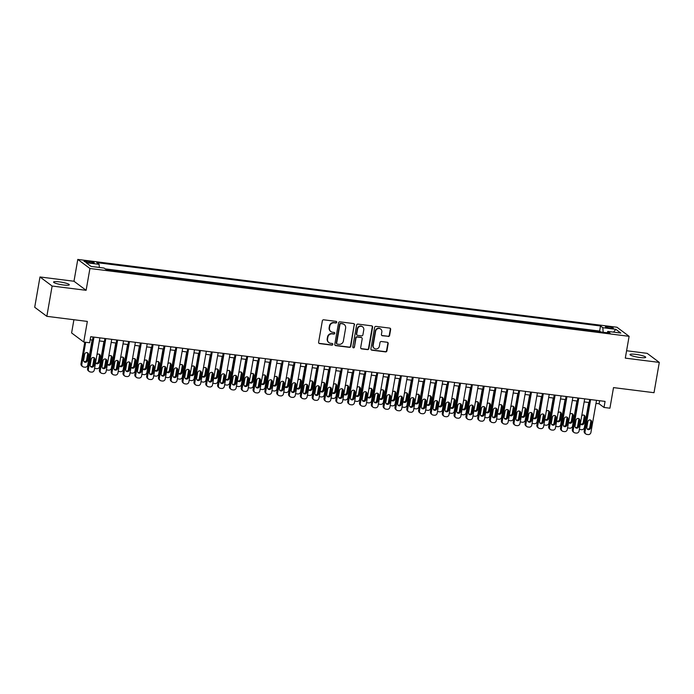 <?xml version="1.0" encoding="UTF-8"?>
<svg xmlns="http://www.w3.org/2000/svg" width="694" height="694" viewBox="0 0 694 694"><rect width="100%" height="100%" fill="white"/><g stroke="black" fill="none" stroke-linecap="round" stroke-linejoin="round"><path stroke-width="1.04" d="M336.72 322.285A0.859 0.807 126.8 0 0 336.052 321.357L323.716 319.804A1.223 1.154 126.8 0 0 322.346 320.845L318.615 342.255A1.223 1.154 126.8 0 0 319.57 343.591L331.897 345.144A0.859 0.807 126.8 0 0 332.556 343.625A0.859 0.807 126.8 0 0 332.192 343.478L330.596 343.278A3.912 3.696 126.8 0 1 327.542 339.002L327.854 337.215A3.912 3.696 126.8 0 1 332.235 333.875L333.831 334.083A0.859 0.807 126.8 0 0 334.482 332.565A0.859 0.807 126.8 0 0 334.118 332.417L332.521 332.218A3.912 3.696 126.8 0 1 329.477 327.941L329.789 326.154A3.912 3.696 126.8 0 1 334.161 322.814L335.757 323.022A0.859 0.807 126.8 0 0 336.72 322.285M330.847 331.541L330.518 331.298A3.912 3.696 126.8 0 1 329.147 327.698L329.459 325.911A3.912 3.696 126.8 0 1 333.831 322.571L335.428 322.771A0.859 0.807 126.8 0 0 336.234 321.4M318.893 343.244A1.223 1.154 126.8 0 0 319.24 343.348L331.567 344.892A0.859 0.807 126.8 0 0 332.374 343.521M328.913 342.602L328.592 342.359A3.912 3.696 126.8 0 1 327.212 338.759L327.525 336.972A3.912 3.696 126.8 0 1 331.906 333.632L333.502 333.831A0.859 0.807 126.8 0 0 334.308 332.461M635.756 354.365A7.972 1.241 9.9 0 0 630.005 354.565A7.972 1.241 9.9 0 0 639.955 357.505A7.972 1.241 9.9 0 0 645.706 357.306A7.972 1.241 9.9 0 0 635.756 354.365M59.328 281.859A7.972 1.241 9.9 0 0 53.577 282.059A7.972 1.241 9.9 0 0 63.527 285A7.972 1.241 9.9 0 0 69.279 284.8A7.972 1.241 9.9 0 0 59.328 281.859M608.334 326.674A3.982 0.616 9.9 0 0 605.454 326.77A3.982 0.616 9.9 0 0 610.434 328.245A3.982 0.616 9.9 0 0 613.305 328.141A3.982 0.616 9.9 0 0 608.334 326.674M388.232 336.486A1.223 1.154 126.8 0 0 389.603 335.445L390.653 329.433A1.223 1.154 126.8 0 0 389.698 328.097L376.001 326.38A1.223 1.154 126.8 0 0 374.639 327.421L370.9 348.83A1.223 1.154 126.8 0 0 371.854 350.166L385.552 351.893A1.223 1.154 126.8 0 0 386.914 350.843L388.18 343.591A1.223 1.154 126.8 0 0 387.226 342.255L381.37 341.517A1.223 1.154 126.8 0 0 380 342.558L379.375 346.159A3.27 3.088 126.8 0 1 374.309 348.388A3.27 3.088 126.8 0 1 373.164 345.378L375.619 331.281A3.27 3.088 126.8 0 1 380.685 329.051A3.27 3.088 126.8 0 1 381.83 332.062L381.422 334.413A1.223 1.154 126.8 0 0 382.377 335.749L387.911 336.243A1.223 1.154 126.8 0 0 389.273 335.202L390.323 329.19A1.223 1.154 126.8 0 0 390.045 328.201M52.128 286.032L86.117 290.309L73.98 281.243L39.983 276.967L52.128 286.032L46.836 316.325L87.34 321.417L83.74 342.021L89.656 342.758L90.714 336.703L605.064 401.401L604.006 407.456L609.922 408.202L613.513 387.608L654.017 392.7L659.3 362.407L647.164 353.341L626.595 350.748M86.117 290.309L89.925 268.491L629.111 336.321L625.303 358.13L659.3 362.407M354.556 324.896A1.223 1.154 126.8 0 0 353.602 323.56L339.913 321.843A1.223 1.154 126.8 0 0 338.542 322.884L334.803 344.293A1.223 1.154 126.8 0 0 335.757 345.629L349.455 347.347A1.223 1.154 126.8 0 0 350.817 346.306L354.226 324.653A1.223 1.154 126.8 0 0 353.949 323.664M357.957 324.107L371.654 325.833A1.223 1.154 126.8 0 1 372.609 327.169L368.87 348.579A1.223 1.154 126.8 0 1 367.499 349.62L361.635 348.882A1.223 1.154 126.8 0 1 360.689 347.547L362.199 338.863A1.223 1.154 126.8 0 0 361.244 337.527L357.358 337.041A1.223 1.154 126.8 0 0 355.987 338.082L354.417 347.121A0.859 0.807 126.8 0 1 353.09 347.703A0.859 0.807 126.8 0 1 352.786 346.922L356.586 325.148A1.223 1.154 126.8 0 1 357.957 324.107M46.836 316.325L34.7 307.26L39.983 276.967M600.718 331.949L593.743 331.073M588.894 330.465L581.919 329.589M577.07 328.973L570.095 328.097M565.246 327.49L558.271 326.614M553.422 325.998L546.447 325.122M541.598 324.514L534.623 323.638M529.774 323.022L522.79 322.146M517.95 321.539L510.966 320.663M506.126 320.055L499.142 319.171M494.301 318.563L487.318 317.687M482.477 317.08L475.494 316.204M470.645 315.588L463.67 314.712M458.821 314.104L451.846 313.228M446.997 312.612L440.022 311.736M435.173 311.129L428.198 310.253M423.349 309.637L416.374 308.761M411.525 308.153L404.55 307.277M399.701 306.67L392.726 305.785M387.877 305.178L380.902 304.302M376.053 303.694L369.078 302.81M364.229 302.202L357.254 301.326M352.405 300.719L345.43 299.843M340.581 299.227L333.606 298.351M328.756 297.743L321.782 296.867M316.932 296.251L309.958 295.375M305.108 294.768L298.134 293.892M293.284 293.276L286.31 292.4M281.46 291.792L274.486 290.916M269.636 290.309L262.662 289.424M257.812 288.817L250.838 287.941M245.988 287.333L239.014 286.457M234.164 285.841L227.19 284.965M222.34 284.358L215.366 283.482M210.516 282.866L203.542 281.99M198.692 281.382L191.718 280.506M186.868 279.89L179.893 279.014M175.044 278.407L168.069 277.531M163.22 276.923L156.245 276.038M151.396 275.431L144.421 274.555M139.572 273.948L132.597 273.063M127.748 272.456L120.773 271.58M115.924 270.972L108.949 270.096M88.832 262.61L91.435 262.939A3.86 0.599 9.9 0 0 94.219 262.844A3.86 0.599 9.9 0 0 89.405 261.421L86.802 261.091A3.86 0.599 9.9 0 0 84.017 261.187A3.86 0.599 9.9 0 0 88.832 262.61M89.925 268.491L77.789 259.426L616.975 327.247L629.111 336.321M600.726 331.888L599.625 331.064L600.518 325.972L96.804 262.618L99.103 264.327L99.355 267.459M600.518 325.972L602.808 327.689L615.821 329.329L620.809 333.051L607.797 331.411L610.095 333.129L106.382 269.766L104.091 268.058L91.079 266.418L86.091 262.696L99.103 264.327M599.625 331.064L105.176 268.873M73.911 319.726L71.603 332.947L83.74 342.021M73.98 281.243L77.789 259.426M595.99 403.396L599.087 403.787L604.006 407.456M90.177 339.774L92.554 340.069M99.372 340.928L104.378 341.552M111.196 342.411L116.202 343.044M123.02 343.903L128.026 344.528M134.844 345.386L139.85 346.02M146.668 346.879L151.674 347.503M158.492 348.362L163.498 348.995M170.316 349.854L175.322 350.479M182.14 351.338L187.146 351.971M193.964 352.821L198.97 353.454M205.788 354.313L210.794 354.938M217.612 355.796L222.618 356.43M229.436 357.289L234.442 357.913M241.26 358.772L246.266 359.405M253.084 360.264L258.09 360.889M264.908 361.748L269.914 362.381M276.733 363.24L281.738 363.864M288.557 364.723L293.562 365.356M300.381 366.215L305.386 366.84M312.205 367.699L317.21 368.332M324.029 369.182L329.034 369.815M335.853 370.674L340.858 371.299M347.677 372.158L352.682 372.791M359.501 373.65L364.506 374.274M371.325 375.133L376.33 375.766M383.149 376.625L388.154 377.25M394.973 378.109L399.978 378.742M406.797 379.601L411.802 380.225M418.621 381.084L423.626 381.717M430.445 382.567L435.45 383.201M442.269 384.06L447.274 384.684M454.093 385.543L459.098 386.176M465.917 387.035L470.922 387.66M477.741 388.519L482.746 389.152M489.565 390.011L494.57 390.635M501.389 391.494L506.394 392.127M513.213 392.986L518.218 393.611M525.037 394.47L530.043 395.103M536.87 395.962L541.867 396.586M548.694 397.445L553.691 398.078M560.518 398.929L565.515 399.562M572.342 400.421L577.347 401.045M584.166 401.904L589.171 402.537M599.625 400.716L599.087 403.787M607.797 331.411L607.059 332.747M603.181 332.261L602.808 327.689M615.821 329.329L613.531 332.14M335.081 345.282A1.223 1.154 126.8 0 0 335.428 345.378L349.125 347.104A1.223 1.154 126.8 0 0 350.496 346.063L354.226 324.653M340.893 323.664A0.859 0.807 126.8 0 0 339.939 324.393L336.659 343.183A0.859 0.807 126.8 0 0 337.327 344.12L339.01 344.337A3.912 3.696 126.8 0 0 343.383 340.997L345.629 328.149A3.912 3.696 126.8 0 0 342.576 323.872L340.563 323.421A0.859 0.807 126.8 0 0 339.609 324.15L339.939 324.393M336.954 343.972L336.633 343.73A0.859 0.807 126.8 0 1 336.33 342.94L339.609 324.15M344.25 324.549L343.929 324.306A3.912 3.696 126.8 0 0 342.246 323.63L342.576 323.872M340.563 323.421L342.246 323.63M360.958 348.535A1.223 1.154 126.8 0 0 361.314 348.64L367.169 349.377A1.223 1.154 126.8 0 0 368.54 348.327L372.279 326.917A1.223 1.154 126.8 0 0 372.001 325.937M361.774 337.735L361.444 337.492A1.223 1.154 126.8 0 0 360.923 337.284L357.028 336.798A1.223 1.154 126.8 0 0 355.666 337.839L354.417 347.121M352.942 347.564A0.859 0.807 126.8 0 0 354.087 346.879M363.777 329.858A3.27 3.088 126.8 0 0 362.624 326.848A3.27 3.088 126.8 0 0 357.566 329.077L356.699 334.04A1.223 1.154 126.8 0 0 357.653 335.376L361.539 335.861A1.223 1.154 126.8 0 0 362.91 334.82L363.777 329.858M362.624 326.848L362.294 326.596A3.27 3.088 126.8 0 0 357.237 328.826L357.566 329.077M357.124 335.167L356.803 334.916A1.223 1.154 126.8 0 1 356.369 333.797L357.237 328.826M381.7 335.402A1.223 1.154 126.8 0 0 382.047 335.506L387.911 336.243M380.685 329.051L380.355 328.809A3.27 3.088 126.8 0 0 375.298 331.038L375.619 331.281M374.309 348.388L373.979 348.145A3.27 3.088 126.8 0 1 372.834 345.135L375.298 331.038M371.177 349.819A1.223 1.154 126.8 0 0 371.524 349.923L385.222 351.641A1.223 1.154 126.8 0 0 386.584 350.6L387.851 343.348A1.223 1.154 126.8 0 0 387.573 342.359M84.772 342.151L81.007 363.717A2.49 2.351 -53.2 0 0 81.883 366.016L82.699 366.623A2.49 2.351 126.8 0 0 83.766 367.057L84.946 367.204A2.49 2.351 126.8 0 0 87.739 365.079L92.111 340.017M82.699 366.623A2.49 2.351 126.8 0 1 81.823 364.333L85.674 342.263M83.983 361.574A1.995 1.882 126.8 0 0 86.611 359.969L87.626 354.148A1.995 1.882 126.8 0 0 87.297 352.682M87.435 360.585L88.45 354.764A1.995 1.882 126.8 0 0 87.748 352.934A1.995 1.882 126.8 0 0 84.668 354.287L83.653 360.108A1.995 1.882 126.8 0 0 84.347 361.938A1.995 1.882 126.8 0 0 87.435 360.585L86.611 359.969M99.901 337.857L94.297 369.98A2.49 2.351 126.8 0 1 91.513 372.105L90.333 371.958A2.49 2.351 126.8 0 1 88.39 369.234L93.994 337.119M93.083 336.998L87.565 368.618L88.39 369.234M93.994 365.486A1.995 1.882 -53.2 0 1 90.914 366.84A1.995 1.882 -53.2 0 1 90.211 365.009L91.226 359.188A1.995 1.882 -53.2 0 1 94.315 357.835A1.995 1.882 -53.2 0 1 95.009 359.666L93.994 365.486L93.178 364.871A1.995 1.882 -53.2 0 1 90.55 366.475M93.855 357.584A1.995 1.882 -53.2 0 1 94.193 359.05L93.178 364.871M89.266 371.524L88.442 370.917A2.49 2.351 -53.2 0 1 87.565 368.618M94.089 358L92.831 365.209A2.49 2.351 -53.2 0 0 92.796 365.755M103.935 341.5L99.563 366.562A2.49 2.351 126.8 0 1 96.77 368.688L95.59 368.54A2.49 2.351 126.8 0 1 94.61 368.176M95.807 363.057A1.995 1.882 126.8 0 0 98.435 361.453L99.45 355.64A1.995 1.882 126.8 0 0 99.121 354.174M95.581 362.65A1.995 1.882 126.8 0 0 99.259 362.068L100.274 356.256A1.995 1.882 126.8 0 0 96.952 354.79M105.913 359.483L104.655 366.692A2.49 2.351 -53.2 0 0 104.621 367.239M115.759 342.992L111.387 368.054A2.49 2.351 126.8 0 1 108.594 370.18L107.414 370.032A2.49 2.351 126.8 0 1 106.434 369.668M107.631 364.55A1.995 1.882 126.8 0 0 110.259 362.945L111.274 357.124A1.995 1.882 126.8 0 0 110.945 355.658M107.405 364.133A1.995 1.882 126.8 0 0 111.083 363.552L112.098 357.74A1.995 1.882 126.8 0 0 108.776 356.282M117.737 360.975L116.479 368.184A2.49 2.351 -53.2 0 0 116.445 368.731M127.583 344.476L123.211 369.538A2.49 2.351 126.8 0 1 120.426 371.663L119.238 371.516A2.49 2.351 126.8 0 1 118.258 371.151M119.455 366.033A1.995 1.882 126.8 0 0 122.083 364.428L123.098 358.616A1.995 1.882 126.8 0 0 122.769 357.15M119.229 365.617A1.995 1.882 126.8 0 0 122.907 365.044L123.922 359.223A1.995 1.882 126.8 0 0 120.6 357.766M129.561 362.459L128.303 369.668A2.49 2.351 -53.2 0 0 128.269 370.214M139.407 345.959L135.035 371.03A2.49 2.351 126.8 0 1 132.25 373.155L131.062 373.008A2.49 2.351 126.8 0 1 130.09 372.643M131.279 367.525A1.995 1.882 126.8 0 0 133.907 365.92L134.922 360.099A1.995 1.882 126.8 0 0 134.593 358.633M131.053 367.109A1.995 1.882 126.8 0 0 134.731 366.527L135.746 360.715A1.995 1.882 126.8 0 0 132.424 359.258M111.725 339.349L106.121 371.464A2.49 2.351 126.8 0 1 103.337 373.589L102.157 373.441A2.49 2.351 126.8 0 1 100.214 370.726L105.818 338.603M104.907 338.49L99.389 370.11L100.214 370.726M105.818 366.97A1.995 1.882 -53.2 0 1 102.738 368.332A1.995 1.882 -53.2 0 1 102.035 366.493L103.05 360.68A1.995 1.882 -53.2 0 1 106.139 359.319A1.995 1.882 -53.2 0 1 106.833 361.149L105.818 366.97L105.002 366.354A1.995 1.882 -53.2 0 1 102.374 367.959M105.679 359.076A1.995 1.882 -53.2 0 1 106.017 360.542L105.002 366.354M101.09 373.016L100.266 372.4A2.49 2.351 -53.2 0 1 99.389 370.11M123.549 340.832L117.945 372.956A2.49 2.351 126.8 0 1 115.161 375.081L113.981 374.934A2.49 2.351 126.8 0 1 112.038 372.21L117.642 340.086M116.731 339.973L111.213 371.594L112.038 372.21M117.642 368.453A1.995 1.882 -53.2 0 1 114.562 369.815A1.995 1.882 -53.2 0 1 113.859 367.985L114.874 362.164A1.995 1.882 -53.2 0 1 117.963 360.811A1.995 1.882 -53.2 0 1 118.657 362.641L117.642 368.453L116.826 367.846A1.995 1.882 -53.2 0 1 114.198 369.451M117.503 360.559A1.995 1.882 -53.2 0 1 117.841 362.025L116.826 367.846M112.914 374.5L112.09 373.893A2.49 2.351 -53.2 0 1 111.213 371.594M135.373 342.324L129.769 374.439A2.49 2.351 126.8 0 1 126.985 376.564L125.805 376.417A2.49 2.351 126.8 0 1 123.862 373.693L129.466 341.578M128.555 341.465L123.038 373.086L123.862 373.693M129.466 369.945A1.995 1.882 -53.2 0 1 126.386 371.299A1.995 1.882 -53.2 0 1 125.683 369.468L126.698 363.656A1.995 1.882 -53.2 0 1 129.787 362.294A1.995 1.882 -53.2 0 1 130.481 364.124L129.466 369.945L128.65 369.329A1.995 1.882 -53.2 0 1 126.022 370.934M129.327 362.051A1.995 1.882 -53.2 0 1 129.665 363.517L128.65 369.329M124.738 375.992L123.914 375.376A2.49 2.351 -53.2 0 1 123.038 373.086M147.197 343.808L141.593 375.931A2.49 2.351 126.8 0 1 138.809 378.057L137.629 377.909A2.49 2.351 126.8 0 1 135.686 375.185L141.29 343.062M140.379 342.949L134.862 374.569L135.686 375.185M141.29 371.429A1.995 1.882 -53.2 0 1 138.21 372.791A1.995 1.882 -53.2 0 1 137.507 370.952L138.522 365.139A1.995 1.882 -53.2 0 1 141.611 363.777A1.995 1.882 -53.2 0 1 142.305 365.617L141.29 371.429L140.474 370.822A1.995 1.882 -53.2 0 1 137.846 372.426M141.151 363.535A1.995 1.882 -53.2 0 1 141.489 365.001L140.474 370.822M136.562 377.475L135.738 376.868A2.49 2.351 -53.2 0 1 134.862 374.569M141.385 363.951L140.127 371.16A2.49 2.351 -53.2 0 0 140.093 371.706M151.231 347.451L146.859 372.513A2.49 2.351 126.8 0 1 144.074 374.639L142.886 374.491A2.49 2.351 126.8 0 1 141.914 374.127M143.103 369.008A1.995 1.882 126.8 0 0 145.731 367.404L146.746 361.591A1.995 1.882 126.8 0 0 146.417 360.125M142.877 368.592A1.995 1.882 126.8 0 0 146.555 368.02L147.57 362.199A1.995 1.882 126.8 0 0 144.248 360.741M159.03 345.291L153.417 377.415A2.49 2.351 126.8 0 1 150.633 379.54L149.453 379.392A2.49 2.351 126.8 0 1 147.51 376.668L153.114 344.554M152.203 344.441L146.686 376.061L147.51 376.668M153.114 372.921A1.995 1.882 -53.2 0 1 150.034 374.274A1.995 1.882 -53.2 0 1 149.331 372.444L150.346 366.623A1.995 1.882 -53.2 0 1 153.435 365.27A1.995 1.882 -53.2 0 1 154.129 367.1L153.114 372.921L152.298 372.305A1.995 1.882 -53.2 0 1 149.67 373.91M152.975 365.018A1.995 1.882 -53.2 0 1 153.313 366.493L152.298 372.305M148.386 378.967L147.562 378.351A2.49 2.351 -53.2 0 1 146.686 376.061M153.209 365.434L151.951 372.643A2.49 2.351 -53.2 0 0 151.917 373.19M163.055 348.935L158.683 374.005A2.49 2.351 126.8 0 1 155.898 376.131L154.71 375.974A2.49 2.351 126.8 0 1 153.738 375.61M154.927 370.501A1.995 1.882 126.8 0 0 157.555 368.896L158.57 363.075A1.995 1.882 126.8 0 0 158.241 361.609M154.701 370.084A1.995 1.882 126.8 0 0 158.379 369.503L159.394 363.691A1.995 1.882 126.8 0 0 156.072 362.233M170.854 346.783L165.241 378.898A2.49 2.351 126.8 0 1 162.457 381.032L161.277 380.876A2.49 2.351 126.8 0 1 159.334 378.161L164.938 346.037M164.027 345.924L158.51 377.545L159.334 378.161M164.938 374.404A1.995 1.882 -53.2 0 1 161.858 375.766A1.995 1.882 -53.2 0 1 161.155 373.927L162.17 368.115A1.995 1.882 -53.2 0 1 165.259 366.753A1.995 1.882 -53.2 0 1 165.953 368.592L164.938 374.404L164.122 373.797A1.995 1.882 -53.2 0 1 161.494 375.402M164.799 366.51A1.995 1.882 -53.2 0 1 165.137 367.976L164.122 373.797M160.21 380.451L159.386 379.835A2.49 2.351 -53.2 0 1 158.51 377.545M165.033 366.926L163.775 374.135A2.49 2.351 -53.2 0 0 163.741 374.682M174.879 350.427L170.507 375.489A2.49 2.351 126.8 0 1 167.722 377.614L166.534 377.467A2.49 2.351 126.8 0 1 165.562 377.102M166.751 371.984A1.995 1.882 126.8 0 0 169.388 370.379L170.403 364.567A1.995 1.882 126.8 0 0 170.065 363.092M166.525 371.568A1.995 1.882 126.8 0 0 170.203 370.995L171.218 365.174A1.995 1.882 126.8 0 0 167.896 363.717M182.678 348.267L177.065 380.39A2.49 2.351 126.8 0 1 174.281 382.515L173.101 382.368A2.49 2.351 126.8 0 1 171.158 379.644L176.762 347.529M175.851 347.416L170.334 379.037L171.158 379.644M176.762 375.896A1.995 1.882 -53.2 0 1 173.682 377.25A1.995 1.882 -53.2 0 1 172.98 375.419L173.994 369.598A1.995 1.882 -53.2 0 1 177.083 368.245A1.995 1.882 -53.2 0 1 177.777 370.076L176.762 375.896L175.946 375.281A1.995 1.882 -53.2 0 1 173.318 376.885M176.623 367.993A1.995 1.882 -53.2 0 1 176.961 369.468L175.946 375.281M172.034 381.943L171.21 381.327A2.49 2.351 -53.2 0 1 170.334 379.037M176.857 368.41L175.599 375.619A2.49 2.351 -53.2 0 0 175.565 376.165M186.703 351.91L182.331 376.972A2.49 2.351 126.8 0 1 179.546 379.106L178.358 378.95A2.49 2.351 126.8 0 1 177.386 378.586M178.575 373.467A1.995 1.882 126.8 0 0 181.212 371.871L182.227 366.05A1.995 1.882 126.8 0 0 181.889 364.584M178.349 373.06A1.995 1.882 126.8 0 0 182.028 372.478L183.043 366.666A1.995 1.882 126.8 0 0 179.72 365.209M194.502 349.759L188.889 381.874A2.49 2.351 126.8 0 1 186.105 383.999L184.925 383.851A2.49 2.351 126.8 0 1 182.982 381.136L188.586 349.013M187.675 348.9L182.158 380.52L182.982 381.136M188.586 377.38A1.995 1.882 -53.2 0 1 185.506 378.742A1.995 1.882 -53.2 0 1 184.804 376.903L185.819 371.09A1.995 1.882 -53.2 0 1 188.907 369.728A1.995 1.882 -53.2 0 1 189.601 371.568L188.586 377.38L187.77 376.764A1.995 1.882 -53.2 0 1 185.142 378.369M188.447 369.486A1.995 1.882 -53.2 0 1 188.785 370.952L187.77 376.764M183.858 383.426L183.034 382.81A2.49 2.351 -53.2 0 1 182.158 380.52M188.681 369.902L187.423 377.111A2.49 2.351 -53.2 0 0 187.389 377.649M198.527 353.402L194.155 378.464A2.49 2.351 126.8 0 1 191.37 380.59L190.182 380.442A2.49 2.351 126.8 0 1 189.21 380.078M190.399 374.96A1.995 1.882 126.8 0 0 193.036 373.355L194.051 367.542A1.995 1.882 126.8 0 0 193.713 366.068M190.173 374.543A1.995 1.882 126.8 0 0 193.852 373.971L194.867 368.15A1.995 1.882 126.8 0 0 191.544 366.692M200.505 371.385L199.247 378.594A2.49 2.351 -53.2 0 0 199.213 379.141M210.351 354.886L205.979 379.948A2.49 2.351 126.8 0 1 203.195 382.073L202.006 381.926A2.49 2.351 126.8 0 1 201.034 381.561M202.232 376.443A1.995 1.882 126.8 0 0 204.86 374.838L205.875 369.026A1.995 1.882 126.8 0 0 205.537 367.56M201.997 376.035A1.995 1.882 126.8 0 0 205.676 375.454L206.691 369.642A1.995 1.882 126.8 0 0 203.368 368.184M212.329 372.878L211.071 380.078A2.49 2.351 -53.2 0 0 211.037 380.624M222.175 356.378L217.803 381.44A2.49 2.351 126.8 0 1 215.019 383.565L213.83 383.418A2.49 2.351 126.8 0 1 212.858 383.053M214.056 377.935A1.995 1.882 126.8 0 0 216.684 376.33L217.699 370.509A1.995 1.882 126.8 0 0 217.361 369.043M213.821 377.519A1.995 1.882 126.8 0 0 217.5 376.937L218.515 371.125A1.995 1.882 126.8 0 0 215.192 369.668M224.153 374.361L222.895 381.57A2.49 2.351 -53.2 0 0 222.861 382.116M233.999 357.861L229.627 382.923A2.49 2.351 126.8 0 1 226.843 385.049L225.654 384.901A2.49 2.351 126.8 0 1 224.683 384.537M225.88 379.418A1.995 1.882 126.8 0 0 228.508 377.814L229.523 372.001A1.995 1.882 126.8 0 0 229.185 370.535M225.645 379.002A1.995 1.882 126.8 0 0 229.324 378.43L230.339 372.609A1.995 1.882 126.8 0 0 227.016 371.151M235.977 375.844L234.719 383.053A2.49 2.351 -53.2 0 0 234.685 383.6M245.823 359.345L241.451 384.415A2.49 2.351 126.8 0 1 238.667 386.541L237.478 386.393A2.49 2.351 126.8 0 1 236.507 386.029M237.704 380.911A1.995 1.882 126.8 0 0 240.332 379.306L241.347 373.485A1.995 1.882 126.8 0 0 241.009 372.019M237.469 380.494A1.995 1.882 126.8 0 0 241.148 379.913L242.163 374.101A1.995 1.882 126.8 0 0 238.84 372.643M247.801 377.336L246.543 384.545A2.49 2.351 -53.2 0 0 246.509 385.092M257.648 360.837L253.275 385.899A2.49 2.351 126.8 0 1 250.491 388.024L249.302 387.877A2.49 2.351 126.8 0 1 248.331 387.512M249.528 382.394A1.995 1.882 126.8 0 0 252.156 380.789L253.171 374.977A1.995 1.882 126.8 0 0 252.833 373.511M249.293 381.978A1.995 1.882 126.8 0 0 252.972 381.405L253.987 375.584A1.995 1.882 126.8 0 0 250.664 374.127M259.625 378.82L258.368 386.029A2.49 2.351 -53.2 0 0 258.333 386.575M269.472 362.32L265.099 387.391A2.49 2.351 126.8 0 1 262.315 389.516L261.126 389.369A2.49 2.351 126.8 0 1 260.155 388.996M261.352 383.886A1.995 1.882 126.8 0 0 263.98 382.281L264.995 376.46A1.995 1.882 126.8 0 0 264.657 374.994M261.118 383.47A1.995 1.882 126.8 0 0 264.796 382.888L265.811 377.076A1.995 1.882 126.8 0 0 262.488 375.619M271.449 380.312L270.192 387.521A2.49 2.351 -53.2 0 0 270.157 388.067M281.296 363.812L276.923 388.874A2.49 2.351 126.8 0 1 274.139 391L272.959 390.852A2.49 2.351 126.8 0 1 271.979 390.488M273.176 385.37A1.995 1.882 126.8 0 0 275.804 383.765L276.819 377.952A1.995 1.882 126.8 0 0 276.481 376.478M272.942 384.953A1.995 1.882 126.8 0 0 276.62 384.381L277.635 378.56A1.995 1.882 126.8 0 0 274.312 377.102M283.273 381.795L282.016 389.004A2.49 2.351 -53.2 0 0 281.981 389.551M293.12 365.296L288.747 390.358A2.49 2.351 126.8 0 1 285.963 392.492L284.783 392.336A2.49 2.351 126.8 0 1 283.803 391.971M285 386.862A1.995 1.882 126.8 0 0 287.628 385.257L288.643 379.436A1.995 1.882 126.8 0 0 288.305 377.97M284.766 386.445A1.995 1.882 126.8 0 0 288.444 385.864L289.459 380.052A1.995 1.882 126.8 0 0 286.136 378.594M295.097 383.288L293.84 390.496A2.49 2.351 -53.2 0 0 293.805 391.034M304.944 366.788L300.571 391.85A2.49 2.351 126.8 0 1 297.787 393.975L296.607 393.828A2.49 2.351 126.8 0 1 295.627 393.463M296.824 388.345A1.995 1.882 126.8 0 0 299.452 386.74L300.467 380.928A1.995 1.882 126.8 0 0 300.129 379.453M296.59 387.929A1.995 1.882 126.8 0 0 300.268 387.356L301.283 381.535A1.995 1.882 126.8 0 0 297.96 380.078M306.922 384.771L305.664 391.98A2.49 2.351 -53.2 0 0 305.629 392.526M316.768 368.271L312.395 393.333A2.49 2.351 126.8 0 1 309.611 395.459L308.431 395.311A2.49 2.351 126.8 0 1 307.451 394.947M308.648 389.828A1.995 1.882 126.8 0 0 311.276 388.224L312.291 382.411A1.995 1.882 126.8 0 0 311.953 380.945M308.414 389.421A1.995 1.882 126.8 0 0 312.092 388.84L313.107 383.027A1.995 1.882 126.8 0 0 309.784 381.57M318.746 386.263L317.488 393.463A2.49 2.351 -53.2 0 0 317.453 394.01M328.6 369.763L324.219 394.825A2.49 2.351 126.8 0 1 321.435 396.951L320.255 396.803A2.49 2.351 126.8 0 1 319.275 396.439M320.472 391.321A1.995 1.882 126.8 0 0 323.1 389.716L324.115 383.895A1.995 1.882 126.8 0 0 323.777 382.429M320.238 390.904A1.995 1.882 126.8 0 0 323.916 390.332L324.931 384.511A1.995 1.882 126.8 0 0 321.608 383.053M206.326 351.242L200.713 383.366A2.49 2.351 126.8 0 1 197.929 385.491L196.749 385.344A2.49 2.351 126.8 0 1 194.806 382.62L200.41 350.505M199.508 350.383L193.982 382.004L194.806 382.62M200.41 378.872A1.995 1.882 -53.2 0 1 197.33 380.225A1.995 1.882 -53.2 0 1 196.628 378.395L197.643 372.574A1.995 1.882 -53.2 0 1 200.731 371.221A1.995 1.882 -53.2 0 1 201.434 373.051L200.41 378.872L199.594 378.256A1.995 1.882 -53.2 0 1 196.966 379.861M200.271 370.969A1.995 1.882 -53.2 0 1 200.609 372.435L199.594 378.256M195.682 384.91L194.858 384.303A2.49 2.351 -53.2 0 1 193.982 382.004M218.15 352.734L212.538 384.849A2.49 2.351 126.8 0 1 209.753 386.974L208.573 386.827A2.49 2.351 126.8 0 1 206.63 384.112L212.234 351.988M211.332 351.875L205.806 383.496L206.63 384.112M212.243 380.355A1.995 1.882 -53.2 0 1 209.154 381.717A1.995 1.882 -53.2 0 1 208.452 379.878L209.467 374.066A1.995 1.882 -53.2 0 1 212.555 372.704A1.995 1.882 -53.2 0 1 213.258 374.543L212.243 380.355L211.418 379.739A1.995 1.882 -53.2 0 1 208.79 381.344M212.095 372.461A1.995 1.882 -53.2 0 1 212.433 373.927L211.418 379.739M207.506 386.402L206.682 385.786A2.49 2.351 -53.2 0 1 205.806 383.496M229.974 354.218L224.362 386.341A2.49 2.351 126.8 0 1 221.577 388.467L220.397 388.319A2.49 2.351 126.8 0 1 218.454 385.595L224.058 353.472M223.156 353.359L217.63 384.979L218.454 385.595M224.067 381.839A1.995 1.882 -53.2 0 1 220.978 383.201A1.995 1.882 -53.2 0 1 220.276 381.37L221.291 375.549A1.995 1.882 -53.2 0 1 224.379 374.196A1.995 1.882 -53.2 0 1 225.082 376.027L224.067 381.839L223.242 381.232A1.995 1.882 -53.2 0 1 220.614 382.836M223.919 373.945A1.995 1.882 -53.2 0 1 224.257 375.411L223.242 381.232M219.33 387.885L218.506 387.278A2.49 2.351 -53.2 0 1 217.63 384.979M241.798 355.71L236.186 387.825A2.49 2.351 126.8 0 1 233.401 389.95L232.221 389.802A2.49 2.351 126.8 0 1 230.278 387.079L235.882 354.964M234.98 354.851L229.454 386.471L230.278 387.079M235.891 383.331A1.995 1.882 -53.2 0 1 232.802 384.684A1.995 1.882 -53.2 0 1 232.1 382.854L233.115 377.042A1.995 1.882 -53.2 0 1 236.203 375.68A1.995 1.882 -53.2 0 1 236.906 377.51L235.891 383.331L235.066 382.715A1.995 1.882 -53.2 0 1 232.438 384.32M235.743 375.437A1.995 1.882 -53.2 0 1 236.081 376.903L235.066 382.715M231.154 389.377L230.33 388.761A2.49 2.351 -53.2 0 1 229.454 386.471M253.622 357.193L248.01 389.317A2.49 2.351 126.8 0 1 245.225 391.442L244.045 391.295A2.49 2.351 126.8 0 1 242.102 388.571L247.706 356.447M246.804 356.334L241.278 387.955L242.102 388.571M247.715 384.814A1.995 1.882 -53.2 0 1 244.626 386.176A1.995 1.882 -53.2 0 1 243.924 384.337L244.939 378.525A1.995 1.882 -53.2 0 1 248.027 377.163A1.995 1.882 -53.2 0 1 248.73 379.002L247.715 384.814L246.891 384.207A1.995 1.882 -53.2 0 1 244.262 385.812M247.567 376.92A1.995 1.882 -53.2 0 1 247.905 378.386L246.891 384.207M242.978 390.861L242.154 390.254A2.49 2.351 -53.2 0 1 241.278 387.955M265.446 358.685L259.842 390.8A2.49 2.351 126.8 0 1 257.049 392.925L255.869 392.778A2.49 2.351 126.8 0 1 253.926 390.054L259.53 357.939M258.628 357.826L253.102 389.447L253.926 390.054M259.539 386.306A1.995 1.882 -53.2 0 1 256.45 387.66A1.995 1.882 -53.2 0 1 255.748 385.829L256.763 380.008A1.995 1.882 -53.2 0 1 259.851 378.655A1.995 1.882 -53.2 0 1 260.554 380.486L259.539 386.306L258.715 385.691A1.995 1.882 -53.2 0 1 256.086 387.295M259.4 378.412A1.995 1.882 -53.2 0 1 259.729 379.878L258.715 385.691M254.802 392.353L253.978 391.737A2.49 2.351 -53.2 0 1 253.102 389.447M277.27 360.169L271.666 392.292A2.49 2.351 126.8 0 1 268.873 394.418L267.693 394.261A2.49 2.351 126.8 0 1 265.75 391.546L271.354 359.423M270.452 359.31L264.926 390.93L265.75 391.546M271.363 387.79A1.995 1.882 -53.2 0 1 268.274 389.152A1.995 1.882 -53.2 0 1 267.572 387.313L268.587 381.5A1.995 1.882 -53.2 0 1 271.675 380.139A1.995 1.882 -53.2 0 1 272.378 381.978L271.363 387.79L270.539 387.183A1.995 1.882 -53.2 0 1 267.91 388.787M271.224 379.896A1.995 1.882 -53.2 0 1 271.554 381.362L270.539 387.183M266.626 393.836L265.802 393.22A2.49 2.351 -53.2 0 1 264.926 390.93M289.094 361.652L283.49 393.776A2.49 2.351 126.8 0 1 280.697 395.901L279.517 395.754A2.49 2.351 126.8 0 1 277.574 393.03L283.178 360.915M282.276 360.802L276.759 392.422L277.574 393.03M283.187 389.282A1.995 1.882 -53.2 0 1 280.098 390.635A1.995 1.882 -53.2 0 1 279.396 388.805L280.419 382.984A1.995 1.882 -53.2 0 1 283.499 381.631A1.995 1.882 -53.2 0 1 284.202 383.461L283.187 389.282L282.363 388.666A1.995 1.882 -53.2 0 1 279.734 390.271M283.048 381.379A1.995 1.882 -53.2 0 1 283.378 382.854L282.363 388.666M278.45 395.328L277.626 394.713A2.49 2.351 -53.2 0 1 276.759 392.422M300.918 363.144L295.314 395.259A2.49 2.351 126.8 0 1 292.521 397.393L291.341 397.237A2.49 2.351 126.8 0 1 289.398 394.522L295.002 362.398M294.1 362.285L288.583 393.906L289.398 394.522M295.011 390.765A1.995 1.882 -53.2 0 1 291.922 392.127A1.995 1.882 -53.2 0 1 291.228 390.288L292.243 384.476A1.995 1.882 -53.2 0 1 295.323 383.114A1.995 1.882 -53.2 0 1 296.026 384.953L295.011 390.765L294.187 390.158A1.995 1.882 -53.2 0 1 291.558 391.754M294.872 382.871A1.995 1.882 -53.2 0 1 295.202 384.337L294.187 390.158M290.274 396.812L289.45 396.196A2.49 2.351 -53.2 0 1 288.583 393.906M312.742 364.628L307.138 396.751A2.49 2.351 126.8 0 1 304.345 398.877L303.165 398.729A2.49 2.351 126.8 0 1 301.222 396.005L306.826 363.89M305.924 363.769L300.407 395.398L301.222 396.005M306.835 392.257A1.995 1.882 -53.2 0 1 303.746 393.611A1.995 1.882 -53.2 0 1 303.052 391.78L304.067 385.959A1.995 1.882 -53.2 0 1 307.147 384.606A1.995 1.882 -53.2 0 1 307.85 386.437L306.835 392.257L306.011 391.642A1.995 1.882 -53.2 0 1 303.382 393.246M306.696 384.355A1.995 1.882 -53.2 0 1 307.026 385.829L306.011 391.642M302.098 398.295L301.274 397.688A2.49 2.351 -53.2 0 1 300.407 395.398M324.566 366.12L318.962 398.235A2.49 2.351 126.8 0 1 316.169 400.36L314.989 400.212A2.49 2.351 126.8 0 1 313.046 397.497L318.65 365.374M317.748 365.261L312.231 396.881L313.046 397.497M318.659 393.741A1.995 1.882 -53.2 0 1 315.57 395.103A1.995 1.882 -53.2 0 1 314.876 393.264L315.891 387.452A1.995 1.882 -53.2 0 1 318.971 386.09A1.995 1.882 -53.2 0 1 319.674 387.929L318.659 393.741L317.835 393.125A1.995 1.882 -53.2 0 1 315.206 394.73M318.52 385.847A1.995 1.882 -53.2 0 1 318.85 387.313L317.835 393.125M313.922 399.787L313.098 399.171A2.49 2.351 -53.2 0 1 312.231 396.881M336.39 367.603L330.786 399.727A2.49 2.351 126.8 0 1 327.993 401.852L326.813 401.705A2.49 2.351 126.8 0 1 324.87 398.981L330.474 366.866M329.572 366.744L324.055 398.365L324.87 398.981M330.483 395.233A1.995 1.882 -53.2 0 1 327.394 396.586A1.995 1.882 -53.2 0 1 326.701 394.756L327.715 388.935A1.995 1.882 -53.2 0 1 330.795 387.582A1.995 1.882 -53.2 0 1 331.498 389.412L330.483 395.233L329.659 394.617A1.995 1.882 -53.2 0 1 327.03 396.222M330.344 387.33A1.995 1.882 -53.2 0 1 330.674 388.796L329.659 394.617M325.746 401.271L324.922 400.664A2.49 2.351 -53.2 0 1 324.055 398.365M330.57 387.746L329.312 394.955A2.49 2.351 -53.2 0 0 329.277 395.502M340.424 371.247L336.043 396.309A2.49 2.351 126.8 0 1 333.259 398.434L332.079 398.287A2.49 2.351 126.8 0 1 331.099 397.922M332.296 392.804A1.995 1.882 126.8 0 0 334.924 391.199L335.939 385.387A1.995 1.882 126.8 0 0 335.601 383.921M332.062 392.396A1.995 1.882 126.8 0 0 335.74 391.815L336.755 386.003A1.995 1.882 126.8 0 0 333.432 384.537M342.394 389.23L341.136 396.439A2.49 2.351 -53.2 0 0 341.101 396.985M352.248 372.739L347.868 397.801A2.49 2.351 126.8 0 1 345.083 399.926L343.903 399.779A2.49 2.351 126.8 0 1 342.923 399.414M344.12 394.296A1.995 1.882 126.8 0 0 346.748 392.691L347.763 386.87A1.995 1.882 126.8 0 0 347.425 385.404M343.886 393.88A1.995 1.882 126.8 0 0 347.564 393.298L348.579 387.486A1.995 1.882 126.8 0 0 345.256 386.029M354.218 390.722L352.96 397.931A2.49 2.351 -53.2 0 0 352.925 398.477M364.072 374.222L359.692 399.284A2.49 2.351 126.8 0 1 356.907 401.41L355.727 401.262A2.49 2.351 126.8 0 1 354.747 400.898M355.944 395.78A1.995 1.882 126.8 0 0 358.572 394.175L359.587 388.362A1.995 1.882 126.8 0 0 359.249 386.896M355.71 395.363A1.995 1.882 126.8 0 0 359.388 394.791L360.403 388.97A1.995 1.882 126.8 0 0 357.08 387.512M366.042 392.205L364.784 399.414A2.49 2.351 -53.2 0 0 364.749 399.961M375.896 375.706L371.516 400.776A2.49 2.351 126.8 0 1 368.731 402.902L367.551 402.754A2.49 2.351 126.8 0 1 366.571 402.39M367.768 397.272A1.995 1.882 126.8 0 0 370.396 395.667L371.411 389.846A1.995 1.882 126.8 0 0 371.073 388.38M367.534 396.855A1.995 1.882 126.8 0 0 371.212 396.274L372.227 390.462A1.995 1.882 126.8 0 0 368.904 389.004M348.214 369.095L342.61 401.21A2.49 2.351 126.8 0 1 339.817 403.335L338.637 403.188A2.49 2.351 126.8 0 1 336.694 400.473L342.298 368.349M341.396 368.236L335.879 399.857L336.694 400.473M342.307 396.716A1.995 1.882 -53.2 0 1 339.219 398.078A1.995 1.882 -53.2 0 1 338.525 396.239L339.539 390.427A1.995 1.882 -53.2 0 1 342.619 389.065A1.995 1.882 -53.2 0 1 343.322 390.896L342.307 396.716L341.483 396.101A1.995 1.882 -53.2 0 1 338.854 397.705M342.168 388.822A1.995 1.882 -53.2 0 1 342.498 390.288L341.483 396.101M337.57 402.763L336.746 402.147A2.49 2.351 -53.2 0 1 335.879 399.857M360.039 370.579L354.434 402.702A2.49 2.351 126.8 0 1 351.641 404.828L350.461 404.68A2.49 2.351 126.8 0 1 348.518 401.956L354.122 369.833M353.22 369.72L347.703 401.34L348.518 401.956M354.131 398.2A1.995 1.882 -53.2 0 1 351.043 399.562A1.995 1.882 -53.2 0 1 350.349 397.731L351.364 391.91A1.995 1.882 -53.2 0 1 354.443 390.548A1.995 1.882 -53.2 0 1 355.146 392.388L354.131 398.2L353.307 397.593A1.995 1.882 -53.2 0 1 350.678 399.197M353.992 390.306A1.995 1.882 -53.2 0 1 354.322 391.772L353.307 397.593M349.394 404.246L348.57 403.639A2.49 2.351 -53.2 0 1 347.703 401.34M371.863 372.071L366.259 404.186A2.49 2.351 126.8 0 1 363.465 406.311L362.285 406.163A2.49 2.351 126.8 0 1 360.342 403.44L365.946 371.325M365.044 371.212L359.527 402.832L360.342 403.44M365.955 399.692A1.995 1.882 -53.2 0 1 362.867 401.045A1.995 1.882 -53.2 0 1 362.173 399.215L363.188 393.403A1.995 1.882 -53.2 0 1 366.267 392.041A1.995 1.882 -53.2 0 1 366.97 393.871L365.955 399.692L365.131 399.076A1.995 1.882 -53.2 0 1 362.502 400.681M365.816 391.798A1.995 1.882 -53.2 0 1 366.146 393.264L365.131 399.076M361.218 405.738L360.394 405.123A2.49 2.351 -53.2 0 1 359.527 402.832M383.687 373.554L378.083 405.678A2.49 2.351 126.8 0 1 375.289 407.803L374.109 407.656A2.49 2.351 126.8 0 1 372.166 404.932L377.77 372.808M376.868 372.695L371.351 404.316L372.166 404.932M377.779 401.175A1.995 1.882 -53.2 0 1 374.691 402.537A1.995 1.882 -53.2 0 1 373.997 400.698L375.012 394.886A1.995 1.882 -53.2 0 1 378.091 393.524A1.995 1.882 -53.2 0 1 378.794 395.363L377.779 401.175L376.955 400.568A1.995 1.882 -53.2 0 1 374.326 402.173M377.64 393.281A1.995 1.882 -53.2 0 1 377.97 394.747L376.955 400.568M373.042 407.222L372.218 406.615A2.49 2.351 -53.2 0 1 371.351 404.316M377.866 393.698L376.608 400.906A2.49 2.351 -53.2 0 0 376.573 401.453M387.72 377.198L383.34 402.26A2.49 2.351 126.8 0 1 380.555 404.385L379.375 404.238A2.49 2.351 126.8 0 1 378.395 403.873M379.592 398.755A1.995 1.882 126.8 0 0 382.221 397.15L383.235 391.338A1.995 1.882 126.8 0 0 382.897 389.872M379.358 398.339A1.995 1.882 126.8 0 0 383.036 397.766L384.051 391.945A1.995 1.882 126.8 0 0 380.728 390.488M395.511 375.038L389.907 407.161A2.49 2.351 126.8 0 1 387.113 409.287L385.933 409.139A2.49 2.351 126.8 0 1 383.99 406.415L389.594 374.3M388.692 374.187L383.175 405.808L383.99 406.415M389.603 402.667A1.995 1.882 -53.2 0 1 386.515 404.021A1.995 1.882 -53.2 0 1 385.821 402.19L386.836 396.369A1.995 1.882 -53.2 0 1 389.915 395.016A1.995 1.882 -53.2 0 1 390.618 396.847L389.603 402.667L388.779 402.052A1.995 1.882 -53.2 0 1 386.15 403.656M389.464 394.765A1.995 1.882 -53.2 0 1 389.794 396.239L388.779 402.052M384.866 408.714L384.051 408.098A2.49 2.351 -53.2 0 1 383.175 405.808M389.69 395.181L388.432 402.39A2.49 2.351 -53.2 0 0 388.397 402.936M399.544 378.681L395.164 403.752A2.49 2.351 126.8 0 1 392.379 405.877L391.199 405.721A2.49 2.351 126.8 0 1 390.219 405.357M391.416 400.247A1.995 1.882 126.8 0 0 394.045 398.642L395.06 392.821A1.995 1.882 126.8 0 0 394.721 391.355M391.182 399.831A1.995 1.882 126.8 0 0 394.86 399.25L395.875 393.437A1.995 1.882 126.8 0 0 392.552 391.98M407.335 376.53L401.731 408.645A2.49 2.351 126.8 0 1 398.937 410.779L397.757 410.622A2.49 2.351 126.8 0 1 395.814 407.907L401.418 375.784M400.516 375.671L394.999 407.291L395.814 407.907M401.427 404.151A1.995 1.882 -53.2 0 1 398.339 405.513A1.995 1.882 -53.2 0 1 397.645 403.674L398.66 397.862A1.995 1.882 -53.2 0 1 401.739 396.5A1.995 1.882 -53.2 0 1 402.442 398.339L401.427 404.151L400.603 403.544A1.995 1.882 -53.2 0 1 397.974 405.149M401.288 396.257A1.995 1.882 -53.2 0 1 401.618 397.723L400.603 403.544M396.69 410.197L395.875 409.581A2.49 2.351 -53.2 0 1 394.999 407.291M401.514 396.673L400.256 403.882A2.49 2.351 -53.2 0 0 400.221 404.428M411.369 380.173L406.988 405.235A2.49 2.351 126.8 0 1 404.203 407.361L403.023 407.213A2.49 2.351 126.8 0 1 402.043 406.849M403.24 401.731A1.995 1.882 126.8 0 0 405.869 400.126L406.884 394.313A1.995 1.882 126.8 0 0 406.545 392.839M403.006 401.314A1.995 1.882 126.8 0 0 406.693 400.742L407.708 394.921A1.995 1.882 126.8 0 0 404.376 393.463M419.159 378.013L413.555 410.137A2.49 2.351 126.8 0 1 410.761 412.262L409.581 412.115A2.49 2.351 126.8 0 1 407.638 409.391L413.242 377.276M412.34 377.163L406.823 408.783L407.638 409.391M413.251 405.643A1.995 1.882 -53.2 0 1 410.163 406.996A1.995 1.882 -53.2 0 1 409.469 405.166L410.484 399.345A1.995 1.882 -53.2 0 1 413.563 397.992A1.995 1.882 -53.2 0 1 414.266 399.822L413.251 405.643L412.427 405.027A1.995 1.882 -53.2 0 1 409.798 406.632M413.112 397.74A1.995 1.882 -53.2 0 1 413.442 399.215L412.427 405.027M408.514 411.681L407.699 411.074A2.49 2.351 -53.2 0 1 406.823 408.783M413.338 398.156L412.08 405.365A2.49 2.351 -53.2 0 0 412.045 405.912M423.193 381.657L418.812 406.719A2.49 2.351 126.8 0 1 416.027 408.853L414.847 408.697A2.49 2.351 126.8 0 1 413.867 408.332M415.064 403.214A1.995 1.882 126.8 0 0 417.693 401.618L418.708 395.797A1.995 1.882 126.8 0 0 418.369 394.331M414.83 402.806A1.995 1.882 126.8 0 0 418.517 402.225L419.532 396.413A1.995 1.882 126.8 0 0 416.2 394.955M430.983 379.505L425.379 411.62A2.49 2.351 126.8 0 1 422.585 413.745L421.405 413.598A2.49 2.351 126.8 0 1 419.462 410.883L425.075 378.759M424.164 378.646L418.647 410.267L419.462 410.883M425.075 407.126A1.995 1.882 -53.2 0 1 421.987 408.488A1.995 1.882 -53.2 0 1 421.293 406.649L422.308 400.837A1.995 1.882 -53.2 0 1 425.387 399.475A1.995 1.882 -53.2 0 1 426.09 401.314L425.075 407.126L424.251 406.511A1.995 1.882 -53.2 0 1 421.622 408.115M424.936 399.232A1.995 1.882 -53.2 0 1 425.266 400.698L424.251 406.511M420.338 413.173L419.523 412.557A2.49 2.351 -53.2 0 1 418.647 410.267M425.162 399.649L423.904 406.858A2.49 2.351 -53.2 0 0 423.869 407.395M435.017 383.149L430.636 408.211A2.49 2.351 126.8 0 1 427.851 410.336L426.671 410.189A2.49 2.351 126.8 0 1 425.691 409.824M426.888 404.706A1.995 1.882 126.8 0 0 429.517 403.101L430.532 397.28A1.995 1.882 126.8 0 0 430.193 395.814M426.654 404.29A1.995 1.882 126.8 0 0 430.341 403.717L431.356 397.896A1.995 1.882 126.8 0 0 428.024 396.439M442.807 380.989L437.203 413.112A2.49 2.351 126.8 0 1 434.409 415.238L433.23 415.09A2.49 2.351 126.8 0 1 431.286 412.366L436.899 380.251M435.988 380.13L430.471 411.75L431.286 412.366M436.899 408.619A1.995 1.882 -53.2 0 1 433.811 409.972A1.995 1.882 -53.2 0 1 433.117 408.141L434.132 402.32A1.995 1.882 -53.2 0 1 437.211 400.967A1.995 1.882 -53.2 0 1 437.914 402.798L436.899 408.619L436.075 408.003A1.995 1.882 -53.2 0 1 433.446 409.607M436.76 400.716A1.995 1.882 -53.2 0 1 437.09 402.182L436.075 408.003M432.162 414.656L431.347 414.049A2.49 2.351 -53.2 0 1 430.471 411.75M436.986 401.132L435.728 408.341A2.49 2.351 -53.2 0 0 435.693 408.887M446.841 384.632L442.46 409.694A2.49 2.351 126.8 0 1 439.675 411.82L438.495 411.672A2.49 2.351 126.8 0 1 437.515 411.308M438.712 406.19A1.995 1.882 126.8 0 0 441.341 404.585L442.356 398.772A1.995 1.882 126.8 0 0 442.017 397.306M438.478 405.782A1.995 1.882 126.8 0 0 442.165 405.201L443.18 399.388A1.995 1.882 126.8 0 0 439.849 397.922M454.631 382.481L449.027 414.596A2.49 2.351 126.8 0 1 446.242 416.721L445.054 416.574A2.49 2.351 126.8 0 1 443.11 413.858L448.723 381.735M447.812 381.622L442.295 413.242L443.11 413.858M448.723 410.102A1.995 1.882 -53.2 0 1 445.635 411.464A1.995 1.882 -53.2 0 1 444.941 409.625L445.956 403.813A1.995 1.882 -53.2 0 1 449.035 402.451A1.995 1.882 -53.2 0 1 449.738 404.29L448.723 410.102L447.899 409.486A1.995 1.882 -53.2 0 1 445.27 411.091M448.584 402.208A1.995 1.882 -53.2 0 1 448.914 403.674L447.899 409.486M443.987 416.148L443.171 415.533A2.49 2.351 -53.2 0 1 442.295 413.242M448.81 402.624L447.552 409.824A2.49 2.351 -53.2 0 0 447.517 410.371M458.665 386.124L454.292 411.186A2.49 2.351 126.8 0 1 451.499 413.312L450.319 413.164A2.49 2.351 126.8 0 1 449.339 412.8M450.536 407.682A1.995 1.882 126.8 0 0 453.165 406.077L454.18 400.256A1.995 1.882 126.8 0 0 453.85 398.79M450.302 407.265A1.995 1.882 126.8 0 0 453.989 406.684L455.004 400.872A1.995 1.882 126.8 0 0 451.673 399.414M466.455 383.964L460.851 416.088A2.49 2.351 126.8 0 1 458.066 418.213L456.878 418.066A2.49 2.351 126.8 0 1 454.934 415.342L460.547 383.218M459.636 383.105L454.119 414.726L454.934 415.342M460.547 411.585A1.995 1.882 -53.2 0 1 457.459 412.947A1.995 1.882 -53.2 0 1 456.765 411.117L457.78 405.296A1.995 1.882 -53.2 0 1 460.859 403.943A1.995 1.882 -53.2 0 1 461.562 405.773L460.547 411.585L459.723 410.978A1.995 1.882 -53.2 0 1 457.094 412.583M460.408 403.691A1.995 1.882 -53.2 0 1 460.738 405.157L459.723 410.978M455.811 417.632L454.995 417.025A2.49 2.351 -53.2 0 1 454.119 414.726M460.634 404.108L459.376 411.316A2.49 2.351 -53.2 0 0 459.341 411.863M470.489 387.608L466.116 412.67A2.49 2.351 126.8 0 1 463.323 414.795L462.143 414.648A2.49 2.351 126.8 0 1 461.163 414.283M462.36 409.165A1.995 1.882 126.8 0 0 464.989 407.56L466.004 401.748A1.995 1.882 126.8 0 0 465.674 400.282M462.126 408.749A1.995 1.882 126.8 0 0 465.813 408.176L466.828 402.355A1.995 1.882 126.8 0 0 463.497 400.898M478.279 385.456L472.675 417.571A2.49 2.351 126.8 0 1 469.89 419.697L468.702 419.549A2.49 2.351 126.8 0 1 466.758 416.825L472.371 384.71M471.46 384.597L465.943 416.218L466.758 416.825M472.371 413.077A1.995 1.882 -53.2 0 1 469.283 414.431A1.995 1.882 -53.2 0 1 468.589 412.6L469.604 406.788A1.995 1.882 -53.2 0 1 472.683 405.426A1.995 1.882 -53.2 0 1 473.386 407.257L472.371 413.077L471.547 412.462A1.995 1.882 -53.2 0 1 468.918 414.066M472.232 405.183A1.995 1.882 -53.2 0 1 472.562 406.649L471.547 412.462M467.635 419.124L466.819 418.508A2.49 2.351 -53.2 0 1 465.943 416.218M472.467 405.591L471.2 412.8A2.49 2.351 -53.2 0 0 471.165 413.346M482.313 389.091L477.94 414.162A2.49 2.351 126.8 0 1 475.147 416.287L473.967 416.14A2.49 2.351 126.8 0 1 472.987 415.775M474.184 410.657A1.995 1.882 126.8 0 0 476.813 409.052L477.828 403.231A1.995 1.882 126.8 0 0 477.498 401.765M473.95 410.241A1.995 1.882 126.8 0 0 477.637 409.66L478.652 403.847A1.995 1.882 126.8 0 0 475.321 402.39M490.103 386.94L484.499 419.063A2.49 2.351 126.8 0 1 481.714 421.189L480.526 421.041A2.49 2.351 126.8 0 1 478.582 418.317L484.195 386.194M483.284 386.081L477.767 417.701L478.582 418.317M484.195 414.561A1.995 1.882 -53.2 0 1 481.116 415.923A1.995 1.882 -53.2 0 1 480.413 414.084L481.428 408.272A1.995 1.882 -53.2 0 1 484.507 406.91A1.995 1.882 -53.2 0 1 485.21 408.749L484.195 414.561L483.371 413.954A1.995 1.882 -53.2 0 1 480.742 415.559M484.056 406.667A1.995 1.882 -53.2 0 1 484.395 408.133L483.371 413.954M479.459 420.607L478.643 420A2.49 2.351 -53.2 0 1 477.767 417.701M484.291 407.083L483.033 414.292A2.49 2.351 -53.2 0 0 482.989 414.839M494.137 390.583L489.764 415.645A2.49 2.351 126.8 0 1 486.971 417.771L485.791 417.623A2.49 2.351 126.8 0 1 484.811 417.259M486.008 412.141A1.995 1.882 126.8 0 0 488.637 410.536L489.652 404.723A1.995 1.882 126.8 0 0 489.322 403.257M485.774 411.724A1.995 1.882 126.8 0 0 489.461 411.152L490.476 405.331A1.995 1.882 126.8 0 0 487.145 403.873M501.927 388.432L496.323 420.547A2.49 2.351 126.8 0 1 493.538 422.672L492.35 422.525A2.49 2.351 126.8 0 1 490.406 419.801L496.019 387.686M495.108 387.573L489.591 419.193L490.406 419.801M496.019 416.053A1.995 1.882 -53.2 0 1 492.94 417.406A1.995 1.882 -53.2 0 1 492.237 415.576L493.252 409.755A1.995 1.882 -53.2 0 1 496.331 408.402A1.995 1.882 -53.2 0 1 497.034 410.232L496.019 416.053L495.204 415.437A1.995 1.882 -53.2 0 1 492.566 417.042M495.88 408.159A1.995 1.882 -53.2 0 1 496.219 409.625L495.204 415.437M491.283 422.099L490.467 421.484A2.49 2.351 -53.2 0 1 489.591 419.193M496.115 408.566L494.857 415.775A2.49 2.351 -53.2 0 0 494.822 416.322M505.961 392.067L501.589 417.137A2.49 2.351 126.8 0 1 498.795 419.263L497.615 419.115A2.49 2.351 126.8 0 1 496.635 418.742M497.832 413.633A1.995 1.882 126.8 0 0 500.461 412.028L501.476 406.207A1.995 1.882 126.8 0 0 501.146 404.741M497.598 413.216A1.995 1.882 126.8 0 0 501.285 412.635L502.3 406.823A1.995 1.882 126.8 0 0 498.969 405.365M513.751 389.915L508.147 422.039A2.49 2.351 126.8 0 1 505.362 424.164L504.174 424.008A2.49 2.351 126.8 0 1 502.23 421.293L507.843 389.169M506.932 389.056L501.415 420.677L502.23 421.293M507.843 417.536A1.995 1.882 -53.2 0 1 504.764 418.898A1.995 1.882 -53.2 0 1 504.061 417.059L505.076 411.247A1.995 1.882 -53.2 0 1 508.155 409.885A1.995 1.882 -53.2 0 1 508.858 411.724L507.843 417.536L507.028 416.929A1.995 1.882 -53.2 0 1 504.391 418.534M507.704 409.642A1.995 1.882 -53.2 0 1 508.043 411.108L507.028 416.929M503.107 423.583L502.291 422.967A2.49 2.351 -53.2 0 1 501.415 420.677M507.939 410.059L506.681 417.268A2.49 2.351 -53.2 0 0 506.646 417.814M517.785 393.559L513.413 418.621A2.49 2.351 126.8 0 1 510.619 420.746L509.439 420.599A2.49 2.351 126.8 0 1 508.459 420.234M509.656 415.116A1.995 1.882 126.8 0 0 512.285 413.511L513.3 407.699A1.995 1.882 126.8 0 0 512.97 406.224M509.431 414.7A1.995 1.882 126.8 0 0 513.109 414.127L514.124 408.306A1.995 1.882 126.8 0 0 510.793 406.849M525.575 391.399L519.971 423.522A2.49 2.351 126.8 0 1 517.186 425.648L515.998 425.5A2.49 2.351 126.8 0 1 514.063 422.776L519.667 390.661M518.756 390.548L513.239 422.169L514.063 422.776M519.667 419.029A1.995 1.882 -53.2 0 1 516.588 420.382A1.995 1.882 -53.2 0 1 515.885 418.551L516.9 412.73A1.995 1.882 -53.2 0 1 519.98 411.377A1.995 1.882 -53.2 0 1 520.682 413.208L519.667 419.029L518.852 418.413A1.995 1.882 -53.2 0 1 516.215 420.017M519.528 411.126A1.995 1.882 -53.2 0 1 519.867 412.6L518.852 418.413M514.931 425.075L514.115 424.459A2.49 2.351 -53.2 0 1 513.239 422.169M519.763 411.542L518.505 418.751A2.49 2.351 -53.2 0 0 518.47 419.297M529.609 395.042L525.237 420.104A2.49 2.351 126.8 0 1 522.443 422.238L521.263 422.082A2.49 2.351 126.8 0 1 520.283 421.718M521.48 416.608A1.995 1.882 126.8 0 0 524.109 415.003L525.124 409.182A1.995 1.882 126.8 0 0 524.794 407.716M521.255 416.192A1.995 1.882 126.8 0 0 524.933 415.611L525.948 409.798A1.995 1.882 126.8 0 0 522.617 408.341M537.399 392.891L531.795 425.006A2.49 2.351 126.8 0 1 529.01 427.14L527.822 426.983A2.49 2.351 126.8 0 1 525.887 424.268L531.491 392.145M530.58 392.032L525.063 423.652L525.887 424.268M531.491 420.512A1.995 1.882 -53.2 0 1 528.412 421.874A1.995 1.882 -53.2 0 1 527.709 420.035L528.724 414.223A1.995 1.882 -53.2 0 1 531.804 412.861A1.995 1.882 -53.2 0 1 532.506 414.7L531.491 420.512L530.676 419.905A1.995 1.882 -53.2 0 1 528.047 421.501M531.352 412.618A1.995 1.882 -53.2 0 1 531.691 414.084L530.676 419.905M526.755 426.558L525.939 425.943A2.49 2.351 -53.2 0 1 525.063 423.652M531.587 413.034L530.329 420.243A2.49 2.351 -53.2 0 0 530.294 420.781M541.433 396.534L537.061 421.596A2.49 2.351 126.8 0 1 534.267 423.722L533.087 423.574A2.49 2.351 126.8 0 1 532.107 423.21M533.304 418.092A1.995 1.882 126.8 0 0 535.933 416.487L536.948 410.675A1.995 1.882 126.8 0 0 536.618 409.2M533.079 417.675A1.995 1.882 126.8 0 0 536.757 417.103L537.772 411.282A1.995 1.882 126.8 0 0 534.449 409.824M549.223 394.374L543.619 426.498A2.49 2.351 126.8 0 1 540.834 428.623L539.646 428.476A2.49 2.351 126.8 0 1 537.711 425.752L543.315 393.637M542.404 393.515L536.887 425.144L537.711 425.752M543.315 422.004A1.995 1.882 -53.2 0 1 540.236 423.357A1.995 1.882 -53.2 0 1 539.533 421.527L540.548 415.706A1.995 1.882 -53.2 0 1 543.636 414.353A1.995 1.882 -53.2 0 1 544.33 416.183L543.315 422.004L542.5 421.388A1.995 1.882 -53.2 0 1 539.871 422.993M543.176 414.101A1.995 1.882 -53.2 0 1 543.515 415.576L542.5 421.388M538.579 428.042L537.763 427.435A2.49 2.351 -53.2 0 1 536.887 425.144M543.411 414.518L542.153 421.726A2.49 2.351 -53.2 0 0 542.118 422.273M553.257 398.018L548.885 423.08A2.49 2.351 126.8 0 1 546.091 425.205L544.911 425.058A2.49 2.351 126.8 0 1 543.931 424.693M545.128 419.575A1.995 1.882 126.8 0 0 547.757 417.97L548.772 412.158A1.995 1.882 126.8 0 0 548.442 410.692M544.903 419.167A1.995 1.882 126.8 0 0 548.581 418.586L549.596 412.774A1.995 1.882 126.8 0 0 546.273 411.316M561.047 395.866L555.443 427.981A2.49 2.351 126.8 0 1 552.658 430.107L551.47 429.959A2.49 2.351 126.8 0 1 549.535 427.244L555.139 395.12M554.228 395.007L548.711 426.628L549.535 427.244M555.139 423.487A1.995 1.882 -53.2 0 1 552.06 424.849A1.995 1.882 -53.2 0 1 551.357 423.01L552.372 417.198A1.995 1.882 -53.2 0 1 555.46 415.836A1.995 1.882 -53.2 0 1 556.154 417.675L555.139 423.487L554.324 422.872A1.995 1.882 -53.2 0 1 551.695 424.476M555 415.593A1.995 1.882 -53.2 0 1 555.339 417.059L554.324 422.872M550.403 429.534L549.587 428.918A2.49 2.351 -53.2 0 1 548.711 426.628M555.235 416.01L553.977 423.21A2.49 2.351 -53.2 0 0 553.942 423.756M565.081 399.51L560.709 424.572A2.49 2.351 126.8 0 1 557.915 426.697L556.735 426.55A2.49 2.351 126.8 0 1 555.755 426.185M556.952 421.067A1.995 1.882 126.8 0 0 559.581 419.462L560.596 413.641A1.995 1.882 126.8 0 0 560.266 412.175M556.727 420.651A1.995 1.882 126.8 0 0 560.405 420.078L561.42 414.257A1.995 1.882 126.8 0 0 558.097 412.8M572.871 397.35L567.267 429.473A2.49 2.351 126.8 0 1 564.482 431.599L563.294 431.451A2.49 2.351 126.8 0 1 561.359 428.727L566.963 396.612M566.052 396.491L560.535 428.111L561.359 428.727M566.963 424.971A1.995 1.882 -53.2 0 1 563.884 426.333A1.995 1.882 -53.2 0 1 563.181 424.502L564.196 418.682A1.995 1.882 -53.2 0 1 567.284 417.328A1.995 1.882 -53.2 0 1 567.978 419.159L566.963 424.971L566.148 424.364A1.995 1.882 -53.2 0 1 563.519 425.969M566.825 417.077A1.995 1.882 -53.2 0 1 567.163 418.543L566.148 424.364M562.227 431.017L561.411 430.41A2.49 2.351 -53.2 0 1 560.535 428.111M567.059 417.493L565.801 424.702A2.49 2.351 -53.2 0 0 565.766 425.249M576.905 400.993L572.533 426.055A2.49 2.351 126.8 0 1 569.739 428.181L568.559 428.033A2.49 2.351 126.8 0 1 567.579 427.669M568.776 422.551A1.995 1.882 126.8 0 0 571.405 420.946L572.42 415.133A1.995 1.882 126.8 0 0 572.09 413.667M568.551 422.134A1.995 1.882 126.8 0 0 572.229 421.562L573.244 415.749A1.995 1.882 126.8 0 0 569.921 414.283M584.695 398.842L579.091 430.957A2.49 2.351 126.8 0 1 576.306 433.082L575.118 432.935A2.49 2.351 126.8 0 1 573.183 430.219L578.787 398.096M577.876 397.983L572.359 429.603L573.183 430.219M578.787 426.463A1.995 1.882 -53.2 0 1 575.708 427.825A1.995 1.882 -53.2 0 1 575.005 425.986L576.02 420.174A1.995 1.882 -53.2 0 1 579.108 418.812A1.995 1.882 -53.2 0 1 579.802 420.642L578.787 426.463L577.972 425.847A1.995 1.882 -53.2 0 1 575.343 427.452M578.649 418.569A1.995 1.882 -53.2 0 1 578.987 420.035L577.972 425.847M574.051 432.509L573.235 431.894A2.49 2.351 -53.2 0 1 572.359 429.603M578.883 418.976L577.625 426.185A2.49 2.351 -53.2 0 0 577.59 426.732M588.729 402.485L584.357 427.547A2.49 2.351 126.8 0 1 581.563 429.673L580.384 429.525A2.49 2.351 126.8 0 1 579.403 429.161M580.6 424.043A1.995 1.882 126.8 0 0 583.229 422.438L584.244 416.617A1.995 1.882 126.8 0 0 583.914 415.151M580.375 423.626A1.995 1.882 126.8 0 0 584.053 423.045L585.068 417.233A1.995 1.882 126.8 0 0 581.746 415.775M596.519 400.325L590.915 432.449A2.49 2.351 126.8 0 1 588.13 434.574L586.942 434.427A2.49 2.351 126.8 0 1 585.007 431.703L590.611 399.579M589.7 399.466L584.183 431.087L585.007 431.703M590.611 427.946A1.995 1.882 -53.2 0 1 587.532 429.308A1.995 1.882 -53.2 0 1 586.829 427.478L587.844 421.657A1.995 1.882 -53.2 0 1 590.932 420.295A1.995 1.882 -53.2 0 1 591.626 422.134L590.611 427.946L589.796 427.339A1.995 1.882 -53.2 0 1 587.167 428.944M590.473 420.052A1.995 1.882 -53.2 0 1 590.811 421.518L589.796 427.339M585.875 433.993L585.059 433.386A2.49 2.351 -53.2 0 1 584.183 431.087M86.603 262.219L86.802 261.091M89.188 262.653L89.405 261.421M81.823 364.333L81.007 363.717M87.626 354.148L88.45 354.764M95.009 359.666L94.193 359.05M98.435 361.453L99.259 362.068M99.45 355.64L100.274 356.256M110.259 362.945L111.083 363.552M111.274 357.124L112.098 357.74M122.083 364.428L122.907 365.044M123.098 358.616L123.922 359.223M133.907 365.92L134.731 366.527M134.922 360.099L135.746 360.715M106.833 361.149L106.017 360.542M118.657 362.641L117.841 362.025M130.481 364.124L129.665 363.517M142.305 365.617L141.489 365.001M145.731 367.404L146.555 368.02M146.746 361.591L147.57 362.199M154.129 367.1L153.313 366.493M157.555 368.896L158.379 369.503M158.57 363.075L159.394 363.691M165.953 368.592L165.137 367.976M169.388 370.379L170.203 370.995M170.403 364.567L171.218 365.174M177.777 370.076L176.961 369.468M181.212 371.871L182.028 372.478M182.227 366.05L183.043 366.666M189.601 371.568L188.785 370.952M193.036 373.355L193.852 373.971M194.051 367.542L194.867 368.15M204.86 374.838L205.676 375.454M205.875 369.026L206.691 369.642M216.684 376.33L217.5 376.937M217.699 370.509L218.515 371.125M228.508 377.814L229.324 378.43M229.523 372.001L230.339 372.609M240.332 379.306L241.148 379.913M241.347 373.485L242.163 374.101M252.156 380.789L252.972 381.405M253.171 374.977L253.987 375.584M263.98 382.281L264.796 382.888M264.995 376.46L265.811 377.076M275.804 383.765L276.62 384.381M276.819 377.952L277.635 378.56M287.628 385.257L288.444 385.864M288.643 379.436L289.459 380.052M299.452 386.74L300.268 387.356M300.467 380.928L301.283 381.535M311.276 388.224L312.092 388.84M312.291 382.411L313.107 383.027M323.1 389.716L323.916 390.332M324.115 383.895L324.931 384.511M201.434 373.051L200.609 372.435M213.258 374.543L212.433 373.927M225.082 376.027L224.257 375.411M236.906 377.51L236.081 376.903M248.73 379.002L247.905 378.386M260.554 380.486L259.729 379.878M272.378 381.978L271.554 381.362M284.202 383.461L283.378 382.854M296.026 384.953L295.202 384.337M307.85 386.437L307.026 385.829M319.674 387.929L318.85 387.313M331.498 389.412L330.674 388.796M334.924 391.199L335.74 391.815M335.939 385.387L336.755 386.003M346.748 392.691L347.564 393.298M347.763 386.87L348.579 387.486M358.572 394.175L359.388 394.791M359.587 388.362L360.403 388.97M370.396 395.667L371.212 396.274M371.411 389.846L372.227 390.462M343.322 390.896L342.498 390.288M355.146 392.388L354.322 391.772M366.97 393.871L366.146 393.264M378.794 395.363L377.97 394.747M382.221 397.15L383.036 397.766M383.235 391.338L384.051 391.945M390.618 396.847L389.794 396.239M394.045 398.642L394.86 399.25M395.06 392.821L395.875 393.437M402.442 398.339L401.618 397.723M405.869 400.126L406.693 400.742M406.884 394.313L407.708 394.921M414.266 399.822L413.442 399.215M417.693 401.618L418.517 402.225M418.708 395.797L419.532 396.413M426.09 401.314L425.266 400.698M429.517 403.101L430.341 403.717M430.532 397.28L431.356 397.896M437.914 402.798L437.09 402.182M441.341 404.585L442.165 405.201M442.356 398.772L443.18 399.388M449.738 404.29L448.914 403.674M453.165 406.077L453.989 406.684M454.18 400.256L455.004 400.872M461.562 405.773L460.738 405.157M464.989 407.56L465.813 408.176M466.004 401.748L466.828 402.355M473.386 407.257L472.562 406.649M476.813 409.052L477.637 409.66M477.828 403.231L478.652 403.847M485.21 408.749L484.395 408.133M488.637 410.536L489.461 411.152M489.652 404.723L490.476 405.331M497.034 410.232L496.219 409.625M500.461 412.028L501.285 412.635M501.476 406.207L502.3 406.823M508.858 411.724L508.043 411.108M512.285 413.511L513.109 414.127M513.3 407.699L514.124 408.306M520.682 413.208L519.867 412.6M524.109 415.003L524.933 415.611M525.124 409.182L525.948 409.798M532.506 414.7L531.691 414.084M535.933 416.487L536.757 417.103M536.948 410.675L537.772 411.282M544.33 416.183L543.515 415.576M547.757 417.97L548.581 418.586M548.772 412.158L549.596 412.774M556.154 417.675L555.339 417.059M559.581 419.462L560.405 420.078M560.596 413.641L561.42 414.257M567.978 419.159L567.163 418.543M571.405 420.946L572.229 421.562M572.42 415.133L573.244 415.749M579.802 420.642L578.987 420.035M583.229 422.438L584.053 423.045M584.244 416.617L585.068 417.233M591.626 422.134L590.811 421.518"/></g></svg>
